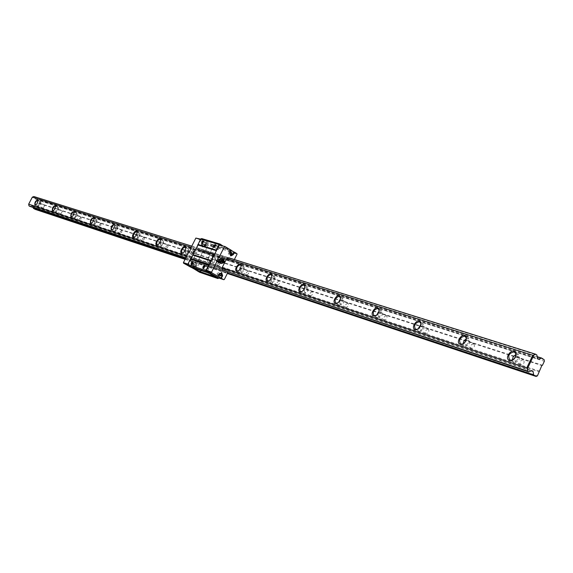 <?xml version="1.0" encoding="UTF-8"?>
<svg xmlns="http://www.w3.org/2000/svg" width="573" height="573" viewBox="0 0 573 573"><rect width="100%" height="100%" fill="white"/><g stroke="black" fill="none" stroke-linecap="round" stroke-linejoin="round"><path stroke-width="0.43" stroke-dasharray="2.87 2.15" d="M33.864 196.525L34.795 197.048L35.297 199.024L36.386 199.64L38.255 199.003L40.139 200.063L40.375 201.001L37.195 206.409L539.222 371.053M38.785 203.365L541.822 365.56M473.678 343.836C470.77 344.531 469.953 346.085 471.221 348.491C474.208 348.026 475.096 346.5 473.864 343.907L473.678 343.836M428.253 329.174C425.546 329.876 424.765 331.366 425.897 333.636C428.676 333.149 429.514 331.688 428.418 329.246L428.253 329.174M386.496 315.702C383.967 316.403 383.215 317.829 384.232 319.985C386.818 319.476 387.62 318.072 386.639 315.759L386.496 315.702M347.969 303.275C345.605 303.969 344.882 305.345 345.791 307.386C348.212 306.863 348.978 305.509 348.105 303.325L347.969 303.275M312.328 291.772C310.1 292.466 309.406 293.784 310.222 295.732C312.493 295.195 313.23 293.892 312.443 291.815L312.328 291.772M279.244 281.092C277.153 281.787 276.473 283.062 277.217 284.917C279.345 284.373 280.054 283.112 279.345 281.135L279.244 281.092M248.46 271.165C246.483 271.846 245.831 273.077 246.497 274.847C248.503 274.302 249.191 273.085 248.553 271.201L248.46 271.165M219.738 261.897C217.876 262.577 217.239 263.766 217.847 265.457C219.738 264.905 220.397 263.73 219.824 261.933L219.738 261.897M192.886 253.23L191.067 254.584L191.053 256.675L192.908 255.422L193.316 253.918L192.886 253.23M167.724 245.108L165.991 246.433L165.941 248.453L167.71 247.221L168.118 245.767L167.724 245.108M144.095 237.487L142.433 238.776L142.362 240.724L144.052 239.521L144.453 238.11L144.095 237.487M121.863 230.31L120.273 231.578L120.18 233.455L121.798 232.273L121.863 230.31M100.912 223.556L99.387 224.788L99.272 226.6L100.827 225.447L100.912 223.556M81.13 217.167L79.661 218.377L79.532 220.132L81.022 219.001L81.13 217.167M62.421 211.136L60.867 214.016L62.421 211.136M44.701 205.413L43.19 208.221L44.701 205.413M523.264 359.837C520.134 360.524 519.281 362.15 520.699 364.707C523.937 364.278 524.861 362.68 523.478 359.923L523.264 359.837M465.999 340.462L467.89 340.169C469.144 342.582 468.32 344.144 465.419 344.846L464.488 342.833M466.157 340.011L464.144 343.17M420.84 324.411L423.383 324.146C425.259 327.942 423.941 330.435 419.429 331.602L418.011 328.952M420.202 326.445L422.537 325.614C423.662 327.892 422.867 329.382 420.167 330.091L419.558 327.477M185.831 257.85L222.568 270.019L217.382 268.3L216.895 266.044L221.5 256.919L223.52 256.131L224.616 256.776L225.153 259.297L226.435 260.049L228.419 259.275L233.655 260.93L231.664 261.711L226.435 260.049L228.419 259.275L231.979 252.199L231.728 251.003L222.668 245.817M186.705 256.117L222.08 267.749L216.895 266.044L221.5 256.919L223.52 256.131L224.616 256.776L225.153 259.297L226.435 260.049L207.956 254.176L209.904 253.424L228.419 259.275L231.779 252.607L237.036 254.219M191.16 247.328L226.715 258.566L203.078 251.096L205.07 250.329L206.151 250.967L206.688 253.438L207.956 254.176L203.014 252.607L204.962 251.855L209.904 253.424L207.956 254.176L231.664 261.711M208.185 261.897C204.969 260.815 211.043 252.106 212.39 255.873C212.59 258.545 211.466 260.557 209.009 261.897L208.185 261.897M185.716 258.072L223.671 270.664L225.941 269.768L227.23 270.52L227.538 271.946M33.162 207.476L32.883 206.359L31.787 205.75L29.918 206.395M31.787 205.75L531.637 370.559M32.883 206.359L531.092 370.824M185.294 258.903L227.588 272.984M185.065 259.354L204.912 265.944M208.515 268.028L208.794 268.744L207.856 270.427L207.132 270.635L207.068 269.016L208.515 268.028L205.12 266.065L227.352 273.464M37.195 206.409L36.163 209.081L35.275 209.389M36.163 209.081L537.445 375.831M37.317 206.874L539.336 371.856M39.229 203.207L542.466 365.245M40.375 201.001L544.35 361.276M40.139 200.063L544.121 359.672M38.255 199.003L537.145 356.628M36.386 199.64L538.871 359.364M35.297 199.024L537.402 358.419M34.795 197.048L536.915 355.031M191.762 246.146L228.742 257.771L229.837 258.416L230.382 260.951M28.65 204.575L32.632 196.947M515.435 357.122L514.533 358.505M515.986 354.408L518.357 354.472C520.707 358.748 519.274 361.463 514.045 362.616L512.255 360.131M515.822 356.105L517.419 356.069C518.83 358.634 517.971 360.267 514.833 360.961L513.752 359.278M38.133 200.657L37.56 203.171L35.648 205.041M40.647 201.918L40.719 201.947C41.163 204.038 40.318 205.6 38.19 206.631L38.126 206.602C37.682 204.518 38.527 202.957 40.647 201.918M38.685 205.686L40.203 202.878L38.685 205.686M55.76 206.309L55.166 208.887L53.232 210.771M58.296 207.555L58.374 207.584C58.861 209.747 57.995 211.351 55.782 212.397L55.71 212.368C55.216 210.205 56.082 208.601 58.296 207.555M56.283 211.43L57.837 208.536L56.283 211.43M74.383 212.275L73.759 214.918L71.783 216.823M76.932 213.5L77.011 213.536C77.556 215.77 76.667 217.425 74.347 218.485L74.275 218.449C73.731 216.214 74.619 214.567 76.932 213.5M74.87 217.489L76.46 214.517L76.331 216.279L74.87 217.489M94.072 218.6L93.435 221.293L91.444 223.212M96.636 219.796L96.73 219.831C97.324 222.152 96.414 223.85 93.993 224.924L93.908 224.888C93.306 222.575 94.216 220.877 96.636 219.796M94.524 223.893L94.588 222.059L96.164 220.841L96.049 222.661L94.524 223.893M114.944 225.296L114.285 228.033L112.258 229.981M117.515 226.457L117.608 226.5C118.274 228.906 117.336 230.654 114.801 231.743L114.707 231.707C114.041 229.3 114.98 227.553 117.515 226.457M115.345 230.683L115.381 228.785L117.028 227.538L116.935 229.422L115.345 230.683M137.09 232.416L136.417 235.195L134.361 237.172M139.669 233.533L139.776 233.576C140.507 236.076 139.54 237.881 136.875 238.984L136.775 238.941C136.045 236.441 137.004 234.644 139.669 233.533M137.434 237.888L137.448 235.918L139.175 234.644L139.096 236.592L137.434 237.888M160.641 240.001L159.953 242.802L157.869 244.807M163.219 241.054L163.334 241.097C164.143 243.704 163.147 245.559 160.347 246.677L160.239 246.626C159.43 244.034 160.419 242.171 163.219 241.054M160.927 245.552L160.54 244.922L160.906 243.504L162.711 242.207L162.66 244.22L160.927 245.552M185.731 248.088L185.015 250.917L182.916 252.937M188.302 249.062L188.431 249.112C189.326 251.826 188.302 253.746 185.351 254.87L185.229 254.82C184.334 252.113 185.351 250.193 188.302 249.062M185.939 253.71L185.523 253.044L185.896 251.583L186.934 250.394L187.786 250.251L187.758 252.349L185.939 253.71M211.759 255.665L212.54 257.119L211.831 259.483L210.169 261.352L208.586 261.632C207.598 258.81 208.658 256.819 211.759 255.665M215.068 257.606L215.212 257.664C216.207 260.493 215.147 262.477 212.039 263.616L211.903 263.566C210.907 260.736 211.967 258.752 215.068 257.606M212.64 262.413L212.562 262.384C211.967 260.686 212.597 259.497 214.467 258.81L214.546 258.846C215.147 260.543 214.51 261.732 212.64 262.413M241.176 266.008L240.409 268.844L238.304 270.893M243.704 266.753L243.862 266.817C244.965 269.776 243.869 271.824 240.581 272.977L240.431 272.913C239.328 269.962 240.424 267.906 243.704 266.753M241.204 271.731L241.118 271.695C240.452 269.919 241.111 268.687 243.081 267.992L243.174 268.035C243.833 269.804 243.181 271.036 241.204 271.731M271.91 275.971L271.122 278.786L269.031 280.827M274.41 276.551L274.582 276.623C275.799 279.724 274.668 281.852 271.187 283.005L271.022 282.94C269.797 279.853 270.929 277.719 274.41 276.551M271.831 281.715L271.731 281.672C271 279.817 271.674 278.542 273.765 277.841L273.865 277.884C274.596 279.746 273.923 281.021 271.831 281.715M304.951 286.722L302.093 291.499M304.557 288.355L307.601 287.166C308.954 290.418 307.787 292.624 304.084 293.791L303.346 290.382M304.75 292.452L304.635 292.402C303.826 290.461 304.528 289.136 306.741 288.427L306.856 288.477C307.672 290.425 306.97 291.75 304.75 292.452M340.563 298.354L337.762 302.981M340.369 299.314L343.191 298.533C344.695 301.95 343.478 304.242 339.538 305.416L338.521 302.358M340.226 304.019L340.104 303.969C339.195 301.921 339.925 300.546 342.289 299.837L342.418 299.894C343.32 301.942 342.59 303.318 340.226 304.019M379.061 310.996L376.382 315.365M379.004 311.304L381.668 310.824C383.344 314.419 382.076 316.805 377.865 317.979L376.633 315.171M378.581 316.525L378.438 316.468C377.428 314.312 378.187 312.879 380.708 312.17L380.859 312.228C381.862 314.391 381.102 315.823 378.581 316.525M420.797 324.805L418.347 328.737M466.322 338.729L468.778 338.643C470.877 342.668 469.502 345.261 464.653 346.429L463.048 343.872M201.71 238.569L213.149 245.33L213.4 246.512L209.904 253.424L213.077 246.318L200.564 239.134M203.014 252.607L201.753 251.869L201.216 249.413L200.142 248.782L198.158 249.542L193.667 258.409L198.566 260.02L203.078 251.096L198.566 260.02L216.895 266.044L217.382 268.3L218.478 268.938L199.053 262.226L198.566 260.02L199.053 262.226L200.135 262.857L194.154 260.608L195.235 261.231L197.449 260.371L198.716 261.102L199.189 263.265L204.11 264.898L203.63 262.728L202.362 261.99L200.135 262.857L223.671 270.664M195.235 261.231L200.135 262.857L202.362 261.99L222.03 268.801L222.503 271.015L204.11 264.898L200.6 271.831L199.54 272.247M191.79 267.498L190.465 267.039M227.71 272.748L222.503 271.015L218.965 278.041M218.592 277.919L219.137 277.704L222.503 271.015L222.03 268.801L220.741 268.049L218.478 268.938L220.741 268.049L225.941 269.768M211.057 244.098L229.608 249.742M210.936 244.334L229.487 249.986M204.232 240.366L222.696 245.946M204.16 240.015L222.618 245.588M190.788 266.918L208.987 273.12M200.6 271.831L218.929 278.113M213.4 246.512L231.979 252.199M213.149 245.33L231.728 251.003M205.786 245.874L205.736 244.306L207.161 243.317L207.426 243.998L206.473 245.681L205.786 245.874M201.753 251.869L206.688 253.438L206.151 250.967L229.837 258.416M201.216 249.413L228.742 257.771M203.816 241.548L202.513 243.754M195.286 266.624L195.243 265.041L196.654 264.06L196.919 264.74L195.98 266.431L195.286 266.624M193.28 262.319L192.005 264.54M205.127 266.295L203.845 268.522M217.769 249.57L217.704 247.973L219.158 246.977L219.43 247.694L218.485 249.362L217.769 249.57M215.792 245.208L214.488 247.421M197.449 260.371L227.23 270.52M217.461 274.804L217.095 273.407L218.471 272.798L218.829 274.188L217.461 274.804M230.761 255.759L229.572 252.679L230.847 250.15L231.327 250.301M230.847 250.15L231.277 250.401M219.738 244.929L231.65 252.005L236.907 253.617M221.801 258.982C223.04 260.93 222.589 262.334 220.447 263.2M234.357 259.533L233.655 260.93M219.137 277.704L224.322 279.481M231.65 252.005L231.779 252.607M219.982 263.043L222.474 261.367L222.36 259.784L221.328 258.831C222.568 260.779 222.116 262.183 219.975 263.043M219.617 263.021L216.487 261.324M219.473 261.983C217.454 257.356 224.172 261.295 219.473 261.983M220.469 259.712L220.727 261.317L219.459 261.725L219.094 260.328L220.469 259.712M218.234 258.996L218.6 260.386L217.224 261.002L216.859 259.612L218.234 258.996M217.683 276.286L218.958 273.751L221.486 272.698M229.042 251.812L229.408 253.194L228.212 253.889L227.674 252.428L229.042 251.812M206.366 244.85L205.027 245.445L205.557 246.87L206.724 246.197L206.366 244.85M191.038 258.781L188.402 264.833L200.271 271.645L204.11 264.898L203.63 262.728L198.716 261.102M188.402 264.833L187.772 264.619M188.273 264.239L187.908 264.117M200.271 271.645L197.169 270.578M193.037 268.522L194.233 266.159L193.33 263.251L191.096 264.354L189.856 266.803M188.632 252.321L191.468 253.918C194.082 253.459 194.648 252.084 193.165 249.792L191.053 248.56M202.641 241.562L203.086 241.699L201.854 244.141L201.402 244.005L202.641 241.562L196.389 237.874M201.402 244.005L202.341 246.942L204.518 245.838L205.75 243.403L208.114 244.793L204.962 251.855M193.667 258.409L194.154 260.608M195.372 269.962L195.902 269.761L199.189 263.265M213.077 246.318L208.114 244.793M201.854 244.141L202.785 247.078L204.962 245.975L206.201 243.539L205.75 243.403M206.201 243.539L203.086 241.699M201.309 239.364L198.022 245.008M196.167 248.668L192.9 255.114M200.779 239.564L200.407 239.45M213.199 246.906L208.235 245.38M200.801 271.437L195.902 269.761M200.142 248.782L205.07 250.329L203.078 251.096L198.158 249.542M189.076 252.464L191.912 254.061C194.526 253.603 195.092 252.227 193.61 249.935L191.096 248.474M193.201 250.745C188.603 251.389 195.192 255.229 193.201 250.745M192.227 252.937L193.574 252.349L193.208 250.995L191.862 251.59L192.227 252.937M194.326 253.617L195.572 253.223L195.314 251.669L193.961 252.263L194.326 253.617M204.009 243.883C199.447 244.513 205.979 248.36 204.009 243.883M193.438 268.751L194.677 266.302L193.774 263.394L191.54 264.504L190.3 266.954M193.71 264.217C189.119 264.891 195.701 268.673 193.71 264.217M192.736 266.416L194.075 265.829L193.717 264.475L192.378 265.063L192.736 266.416M195.056 267.204L196.396 266.61L196.045 265.256L194.698 265.843L195.056 267.204M203.043 246.068L204.382 245.473L204.024 244.134L202.677 244.728L203.043 246.068M222.997 259.368L223.828 262.384L221.651 263.58M219.079 260.042C225.318 255.93 219.273 267.913 219.079 260.042M219.552 260.314L220.985 259.59L221.579 261.503L220.147 262.226L219.552 260.314M217.339 259.605L218.764 258.881L219.352 260.787L217.926 261.51L217.339 259.605M217.396 259.676C220.77 257.456 217.496 263.938 217.396 259.676M222.467 262.391L221.894 262.441L222.611 262.67M221.894 262.441L221.457 261.567L222.174 261.797M221.457 261.567L221.937 260.622L222.653 260.851M221.937 260.622L223.563 260.772M219.051 262.821L219.523 262.971M218.958 273.751L219.43 273.908M229.572 252.679L230.052 252.829M191.59 253.918L191.146 253.775M193.61 249.935L193.165 249.792M204.962 245.975L204.518 245.838M191.54 264.504L191.096 264.354M194.677 266.302L194.233 266.159M473.864 343.907L467.89 340.169M471.221 348.491L465.233 344.767M518.357 354.472L514.955 352.309M513.702 362.473L509.884 360.073M523.478 359.923L517.419 356.069M520.699 364.707L514.626 360.875M40.719 201.947L37.911 200.364M38.126 206.602L35.275 205.005M44.744 205.435L40.203 202.878M43.19 208.221L38.642 205.671M58.374 207.584L55.739 206.094M55.71 212.368L52.802 210.735M62.464 211.151L57.837 208.536M60.867 214.016L56.24 211.408M77.011 213.536L74.354 212.024M74.275 218.449L71.31 216.78M81.173 217.188L76.46 214.517M79.532 220.132L74.819 217.468M96.73 219.831L94.044 218.299M93.908 224.888L91.171 223.334M100.963 223.577L96.164 220.841M99.272 226.6L94.473 223.878M117.608 226.5L114.908 224.945M114.707 231.707L111.936 230.131M121.92 230.339L117.028 227.538M120.18 233.455L115.288 230.661M139.776 233.576L137.047 232.008M136.775 238.941L133.645 237.15M144.16 237.516L139.175 234.644M142.362 240.724L137.377 237.867M163.334 241.097L160.59 239.507M160.239 246.626L157.417 245.008M157.403 244.993L157.045 244.793M167.796 245.137L162.711 242.207M165.941 248.453L160.855 245.523M188.431 249.112L185.666 247.507M185.631 247.479L185.265 247.271M185.229 254.82L182.379 253.173M182.372 253.166L181.978 252.937M192.965 253.259L187.786 250.251M191.053 256.675L185.867 253.674M212.433 256.375L212.39 255.873M209.446 261.689L209.009 261.897M215.212 257.664L211.903 255.723M211.903 263.566L208.586 261.632M219.824 261.933L214.546 258.846M217.847 265.457L212.562 262.384M243.862 266.817L241.09 265.177M241.047 265.156L240.603 264.891M240.431 272.913L237.05 270.936M248.553 271.201L243.174 268.035M246.497 274.847L241.118 271.695M274.582 276.623L271.81 274.976M271.774 274.954L271.28 274.66M271.022 282.94L267.577 280.906M279.345 281.135L273.865 277.884M277.217 284.917L271.731 281.672M307.601 287.166L304.843 285.512M304.815 285.497L304.263 285.168M303.898 293.713L300.388 291.628M312.443 291.815L306.856 288.477M310.222 295.732L304.635 292.402M343.191 298.533L340.455 296.878M340.441 296.871L339.818 296.492M339.331 305.33L335.757 303.181M348.105 303.325L342.418 299.894M345.791 307.386L340.104 303.969M381.668 310.824L378.259 308.74M377.636 317.879L373.997 315.673M386.639 315.759L380.859 312.228M384.232 319.985L378.438 316.468M423.383 324.146L419.966 322.026M419.164 331.495L415.461 329.224M428.418 329.246L422.537 325.614M425.897 333.636L420.009 330.019M468.778 338.643L465.355 336.494M464.352 346.307L460.592 343.965M206.473 245.681L207.426 243.998M207.161 243.317L203.809 241.34M205.728 245.853L202.333 243.854M195.98 266.431L196.919 264.74M196.654 264.06L193.273 262.112M195.235 266.603L191.819 264.64M207.856 270.427L208.794 268.744M207.075 270.614L203.429 268.508M218.485 249.362L219.43 247.694M219.158 246.977L215.792 244.986M217.704 249.549L214.288 247.529M219.853 263.122L219.38 262.964M217.382 261.073L219.617 261.797M218.069 258.924L220.304 259.633M221.722 272.762L221.25 272.598M230.998 255.859L230.518 255.708M228.212 253.889L230.704 254.656M228.871 251.733L231.363 252.5M217.604 274.868L220.068 275.706M218.32 272.734L220.791 273.557M191.468 253.918L191.912 254.061M195.149 251.597L193.051 250.924M194.483 253.689L192.385 253.008M202.341 246.942L202.785 247.078M193.33 263.251L193.774 263.394M195.894 265.192L193.574 264.411M195.2 267.269L192.879 266.481M206.194 244.778L203.845 244.055M205.557 246.87L203.207 246.139M217.926 261.51L220.147 262.226M218.764 258.881L220.985 259.59"/><path stroke-width="0.86" d="M541.822 365.56L537.445 375.831L536.156 376.475L533.599 374.864L533.112 371.49L531.637 370.559L528.9 371.906L527.64 371.111L527.318 368.883L533.871 355.095L535.662 354.221L536.915 355.031L537.402 358.419L538.871 359.364L541.585 358.032L544.121 359.672L544.35 361.276L542.466 365.245L541.822 365.56M464.488 342.833L465.999 340.462M460.255 344.387C454.353 342.224 464.109 330.564 466.264 337.218C466.623 340.469 465.247 342.847 462.139 344.352L460.255 344.387M464.144 343.17L462.554 344.065L460.592 343.965C458.5 339.954 459.875 337.347 464.71 336.158L466.186 337.769L466.157 340.011M418.011 328.952L420.84 324.411M419.558 327.477L420.202 326.445M185.716 258.072L29.918 206.395L28.987 205.872L28.671 204.153L186.705 256.117M28.987 205.872L185.831 257.85M528.9 371.906L222.568 270.019L527.64 371.111M222.568 270.019L222.08 267.749L526.752 367.93L527.318 368.883M191.16 247.328L32.332 197.141L28.671 204.153M222.08 267.749L226.715 258.566L532.775 355.274L526.752 367.93M415.11 329.611C409.767 327.684 418.748 316.532 420.768 322.606C421.112 325.779 419.773 328.107 416.757 329.59L415.11 329.611M373.625 316.038C368.761 314.305 377.091 303.64 378.968 309.198C379.29 312.285 377.994 314.563 375.079 316.017L373.625 316.038M335.377 303.518C330.929 301.957 338.686 291.736 340.441 296.85C340.742 299.851 339.481 302.071 336.659 303.504L335.377 303.518M299.994 291.944C295.919 290.525 303.174 280.727 304.815 285.44C305.094 288.355 303.869 290.525 301.14 291.936L299.994 291.944M267.176 281.2C263.422 279.911 270.241 270.506 271.774 274.861C272.025 277.697 270.828 279.81 268.2 281.193L267.176 281.2M236.649 271.208C233.182 270.033 239.607 260.987 241.04 265.034C241.269 267.784 240.108 269.847 237.566 271.208L236.649 271.208M181.577 253.187C178.583 252.199 184.348 243.804 185.609 247.314C185.788 249.914 184.692 251.869 182.321 253.187L181.577 253.187M156.644 245.029C153.858 244.119 159.344 236.019 160.526 239.306L160.504 241.061L159.552 243.138L158.069 244.678L156.644 245.029M133.244 237.372C130.644 236.527 135.873 228.713 136.983 231.786L136.954 233.483L136.016 235.524L134.583 237.036L133.244 237.372M111.234 230.167C110.696 226.521 111.9 224.702 114.844 224.716L114.801 226.364L113.884 228.362L112.487 229.845L111.234 230.167M90.498 223.384C90.018 219.889 91.186 218.112 93.979 218.062L93.936 219.66L93.034 221.615L91.673 223.069L90.498 223.384M70.923 216.981C70.508 213.629 71.625 211.895 74.289 211.781L73.351 215.247L72.033 216.673L70.923 216.981M52.415 210.921C52.05 207.705 53.139 206.015 55.674 205.843L54.75 209.224L53.461 210.62L52.415 210.921M34.889 205.184C34.573 202.097 35.626 200.443 38.054 200.228L37.13 203.522L35.884 204.898L34.889 205.184M509.576 360.524C503.03 358.089 513.687 345.877 515.979 353.197C516.352 356.528 514.941 358.949 511.746 360.481L509.576 360.524M531.092 370.824L533.112 371.49M185.065 259.354L35.275 209.389L33.384 208.336L33.162 207.476M33.384 208.336L185.294 258.903M227.588 272.984L533.599 374.864M227.352 273.464L536.156 376.475M537.145 356.628L541.585 358.032M32.332 197.141L33.864 196.525L191.762 246.146M226.715 258.566L228.742 257.771L535.662 354.221M533.871 355.095L532.775 355.274M514.533 358.505L512.133 360.173L509.884 360.073C507.535 355.804 508.974 353.083 514.189 351.901L515.872 353.749L515.435 357.122M512.255 360.131L513.207 356.693L515.986 354.408M513.752 359.278L515.822 356.105M35.648 205.041L35.275 205.005C34.838 202.921 35.684 201.352 37.804 200.314L38.133 200.657L38.054 200.228M53.232 210.771L52.802 210.735C52.315 208.572 53.182 206.968 55.395 205.915L55.76 206.309M71.797 216.816L71.31 216.78C70.773 214.546 71.661 212.898 73.974 211.824L74.383 212.275M91.014 223.384L91.429 223.212L90.892 223.176C90.298 220.863 91.207 219.165 93.628 218.077L94.072 218.6M112.258 229.981L111.635 229.952C110.976 227.553 111.914 225.805 114.45 224.702L114.944 225.296M134.361 237.172L133.645 237.15C132.915 234.651 133.881 232.846 136.539 231.736L137.09 232.416M157.869 244.807L157.045 244.793C156.243 242.2 157.238 240.338 160.032 239.206L160.641 240.001M182.916 252.937L181.978 252.937C181.082 250.236 182.107 248.31 185.05 247.171L185.731 248.088M238.304 270.893L237.05 270.936C235.954 267.985 237.05 265.922 240.331 264.762L241.176 266.008M269.031 280.827L267.577 280.906C266.359 277.819 267.491 275.685 270.972 274.51L271.91 275.971M302.093 291.499L300.388 291.628C299.034 288.384 300.209 286.171 303.905 284.989L304.951 286.722M303.346 290.382L304.557 288.355M337.762 302.981L335.757 303.181C334.252 299.779 335.47 297.48 339.409 296.284L340.563 298.354M338.521 302.358L340.369 299.314M376.382 315.365L373.997 315.673C372.321 312.084 373.589 309.692 377.786 308.496L378.939 309.742L379.061 310.996M376.633 315.171L379.004 311.304M418.347 328.737L417.18 329.31L415.461 329.224C413.591 325.435 414.909 322.943 419.415 321.747L420.718 323.151L420.797 324.805M463.048 343.872L463.98 340.856L466.322 338.729M214.488 254.448L213.951 254.663L195.629 248.868L214.488 254.448L216.379 250.709L198.022 245.008L196.167 248.668L200.65 238.97L201.71 238.569L220.147 244.112L222.668 245.817M218.965 278.041L217.855 278.535L199.54 272.247L191.79 267.498M217.855 278.535L208.987 273.12L190.465 267.039L188.001 265.628L187.736 264.447L190.508 258.989L208.722 265.013L209.267 264.798L213.951 254.663M195.629 248.868L192.764 254.527L192.9 255.114L190.508 258.989M197.893 244.413L216.25 250.1L216.379 250.709M208.658 273.249L206.158 271.81L205.9 270.599L208.722 265.013M216.25 250.1L219.065 244.528L220.147 244.112M200.65 238.97L219.065 244.528M201.789 243.912C201.388 241.87 202.047 240.932 203.759 241.083L201.789 243.912M213.736 247.586C213.314 245.502 213.98 244.549 215.734 244.728L213.736 247.586M187.736 264.447L205.9 270.599M188.001 265.628L206.158 271.81M197.348 270.685L215.634 276.945M197.427 271.036L215.713 277.303M202.513 243.754L201.918 243.475L202.147 242.186L203.136 241.204L203.816 241.548M191.64 264.705L191.26 264.705C190.866 262.642 191.525 261.696 193.223 261.861L191.976 264.547L191.353 264.053L192.191 262.233L193.28 262.319M203.845 268.522L203.2 268.236L203.422 266.911L204.432 265.915L205.127 266.295M203.071 268.694C202.656 266.581 203.322 265.621 205.07 265.815L203.071 268.694M214.488 247.421L213.858 247.135L214.08 245.831L215.09 244.829L215.792 245.208M192.764 254.527L211.029 260.443M209.267 264.798L191.038 258.781L192.9 255.114L211.158 261.052M227.538 271.946L227.71 272.748L224.322 279.481L223.778 279.696L221.35 278.292L222.632 275.763L221.722 272.762L219.43 273.908L218.148 276.451L211.716 272.734L211.587 272.132L216.959 261.474L220.447 263.2M223.778 279.696L218.592 277.919L206.574 270.993L206.445 270.392L219.194 245.137L224.953 246.505L231.327 250.301L230.052 252.829L230.998 255.859L233.232 254.706L234.5 252.184L234.02 252.041L232.753 254.562L230.761 255.759M219.194 245.137L224.953 246.505M231.277 250.401L234.02 252.041M234.5 252.184L236.907 253.617L237.036 254.219L234.357 259.533M219.044 257.341L221.608 258.846L219.044 257.341L224.408 246.712M218.148 276.451L221.35 278.292M206.574 270.993L211.716 272.734M206.445 270.392L211.587 272.132M218.571 257.191L216.487 261.324L216.959 261.474M221.135 258.695L223.456 259.619L224.387 261.173L224.158 262.448L221.536 263.551L220.505 262.592L220.397 261.009L222.876 259.325M219.975 263.043L219.617 263.021M221.486 272.698L222.152 275.599L220.877 278.134M219.939 275.899C217.926 271.308 224.63 275.183 219.939 275.899M230.547 254.842C228.555 250.222 235.209 254.168 230.547 254.842M231.542 252.578L231.793 254.176L230.532 254.584L230.274 252.987L231.542 252.578M220.934 273.629L221.293 275.026L220.068 275.706L219.566 274.245L220.934 273.629M187.908 264.117L183.417 262.599L183.546 263.186L197.169 270.578M187.772 264.619L183.546 263.186M191.053 248.56L190.659 248.331L191.096 248.474L189.076 252.464L188.632 252.321L183.417 262.599M200.564 239.134L195.859 238.074L190.659 248.331M200.407 239.45L195.859 238.074M222.009 261.087C223.577 259.82 224.301 260.242 224.165 262.355C222.596 263.616 221.88 263.2 222.009 261.087M221.536 263.551L219.566 262.842L218.771 261.324L219.044 259.992L221.328 258.831M224 261.639L223.527 262.592L222.611 262.67L222.174 261.797L222.653 260.851L223.563 260.772L224 261.639L223.284 261.41L222.811 262.362L223.527 262.592M222.99 260.822L223.284 261.41M222.152 275.599L222.632 275.763M232.753 254.562L233.232 254.706M466.186 337.769L466.264 337.218M462.554 344.065L462.139 344.352M515.872 353.749L515.979 353.197M512.133 360.173L511.746 360.481M514.955 352.309L514.547 352.051M55.753 206.28L55.674 205.843M74.361 212.225L74.289 211.781M71.783 216.823L71.396 216.981M94.051 218.514L93.979 218.062M114.908 225.182L114.844 224.716M112.222 229.995L111.799 230.174M137.047 232.258L136.983 231.786M134.29 237.186L133.86 237.372M160.583 239.786L160.526 239.306M157.754 244.836L157.324 245.029M185.659 247.808L185.609 247.314M182.758 252.987L182.321 253.187M241.075 265.543L241.04 265.034M238.01 270.993L237.566 271.208M271.795 275.384L271.774 274.861M268.644 280.971L268.2 281.193M304.822 285.963L304.815 285.44M301.584 291.693L301.14 291.936M340.434 297.387L340.441 296.85M337.096 303.26L336.659 303.504M378.939 309.742L378.968 309.198M375.508 315.759L375.079 316.017M420.718 323.151L420.768 322.606M417.18 329.31L416.757 329.59M203.787 241.469L203.759 241.083M193.259 262.241L193.223 261.861M205.098 266.201L205.07 265.815M215.77 245.115L215.734 244.728"/></g></svg>
